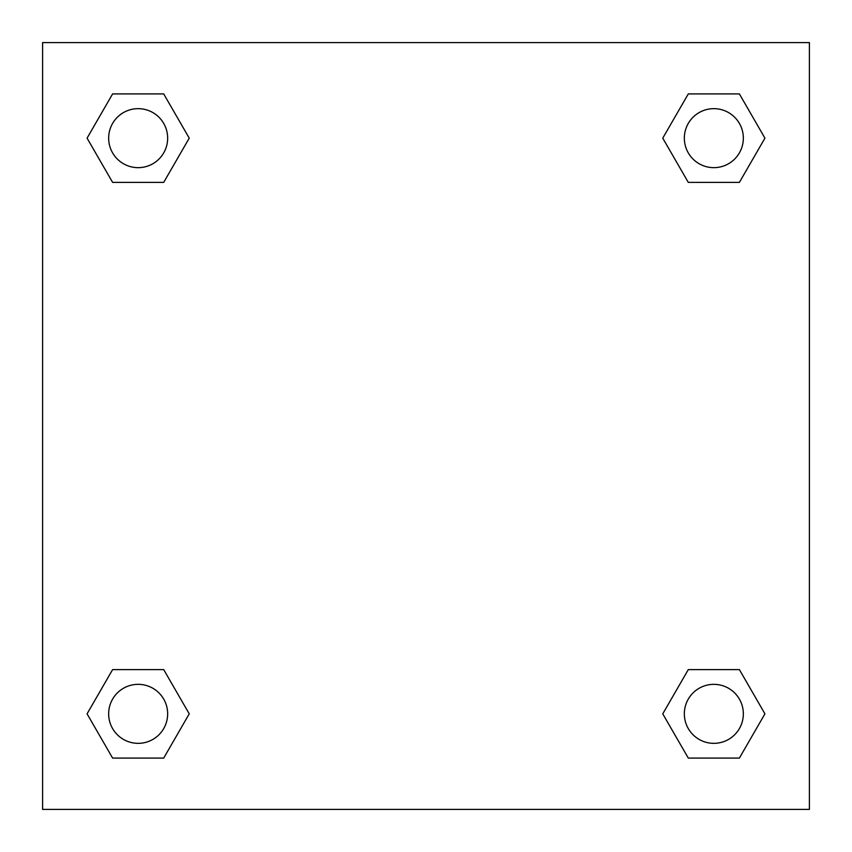 <?xml version="1.0" encoding="UTF-8"?>
<svg xmlns="http://www.w3.org/2000/svg" width="852" height="852" viewBox="0 0 852 852"><rect width="100%" height="100%" fill="white"/><g stroke="black" fill="none" stroke-linecap="round" stroke-linejoin="round"><path stroke-width="1.28" d="M739.387 182.392L688.299 182.392L739.387 182.392L764.926 138.152L739.387 182.392L688.299 182.392L662.76 138.152L688.299 93.912L662.76 138.152M112.613 93.912L163.701 93.912L112.613 93.912L163.701 93.912L189.24 138.152L163.701 182.392L112.613 182.392L163.701 182.392L112.613 182.392L87.074 138.152L112.613 93.912L87.074 138.152M112.613 669.608L163.701 669.608L112.613 669.608L87.074 713.848L112.613 669.608L163.701 669.608L189.24 713.848L163.701 758.088L112.613 758.088L163.701 758.088L112.613 758.088L87.074 713.848M702.698 669.608L688.299 669.608L702.698 669.608L688.299 669.608L662.76 713.848L688.299 669.608L739.387 669.608L688.299 669.608L739.387 669.608L764.926 713.848L739.387 758.088L688.299 758.088L739.387 758.088L688.299 758.088L662.76 713.848M809.4 42.6L42.6 42.6L42.6 809.4L809.4 809.4L809.4 42.6M688.299 93.912L739.387 93.912L688.299 93.912L739.387 93.912L764.926 138.152M743.338 713.848A29.49 29.49 0 0 0 699.098 688.299A29.49 29.49 0 0 0 699.098 739.387A29.49 29.49 0 0 0 743.338 713.848M167.652 713.848A29.49 29.49 0 0 0 123.412 688.299A29.49 29.49 0 0 0 123.412 739.387A29.49 29.49 0 0 0 167.652 713.848M743.338 138.152A29.49 29.49 0 0 0 699.098 112.613A29.49 29.49 0 0 0 699.098 163.701A29.49 29.49 0 0 0 743.338 138.152M167.652 138.152A29.49 29.49 0 0 0 123.412 112.613A29.49 29.49 0 0 0 123.412 163.701A29.49 29.49 0 0 0 167.652 138.152M149.302 669.608L163.701 669.608M702.698 182.392L688.299 182.392M163.701 182.392L149.302 182.392"/></g></svg>
